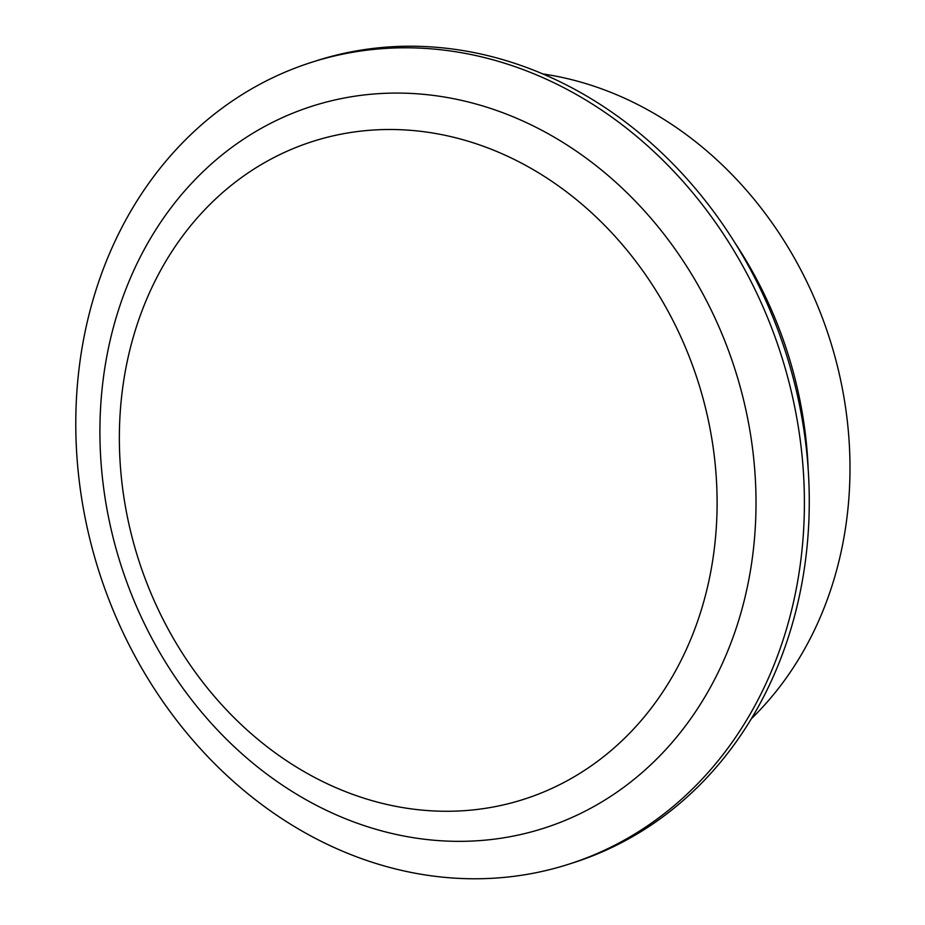 <?xml version="1.0" encoding="UTF-8"?>
<svg xmlns="http://www.w3.org/2000/svg" width="925" height="925" viewBox="0 0 925 925"><rect width="100%" height="100%" fill="white"/><g stroke="black" fill="none" stroke-linecap="round" stroke-linejoin="round"><path stroke-width="1.39" d="M808.196 469.461A379.146 322.235 -107.9 0 0 734.797 242.627M742.902 605.678A379.146 322.235 72.1 0 1 544.698 827.944A379.146 322.235 72.1 0 1 205.466 716.713A379.146 322.235 72.1 0 1 113.023 328.745A379.146 322.235 72.1 0 1 311.228 106.479A379.146 322.235 72.1 0 1 650.46 217.71A379.146 322.235 72.1 0 1 742.902 605.678A379.146 322.235 72.1 0 1 544.698 827.944A379.146 322.235 72.1 0 1 205.466 716.713A379.146 322.235 72.1 0 1 113.023 328.745A379.146 322.235 72.1 0 1 311.228 106.479A379.146 322.235 72.1 0 1 650.46 217.71A379.146 322.235 72.1 0 1 742.902 605.678M542.732 73.919A367.502 312.338 72.1 0 1 829.193 337.371A367.502 312.338 72.1 0 1 751.389 718.702M705.151 596.521A345.441 293.583 -107.9 0 0 347.187 133.061A345.441 293.583 -107.9 0 0 202.274 681.528A345.441 293.583 -107.9 0 0 705.151 596.521M789.846 617.056A421.06 357.859 -107.9 0 0 687.183 186.202A421.06 357.859 -107.9 0 0 310.453 62.68A421.06 357.859 -107.9 0 0 90.338 309.517A421.06 357.859 -107.9 0 0 193.001 740.37A421.06 357.859 -107.9 0 0 569.731 863.892A421.06 357.859 -107.9 0 0 789.846 617.056M569.731 863.892L574.598 862.32A421.06 357.859 -107.9 0 0 794.714 615.483A421.06 357.859 -107.9 0 0 692.05 184.63A421.06 357.859 -107.9 0 0 315.321 61.108L310.453 62.68"/></g></svg>
